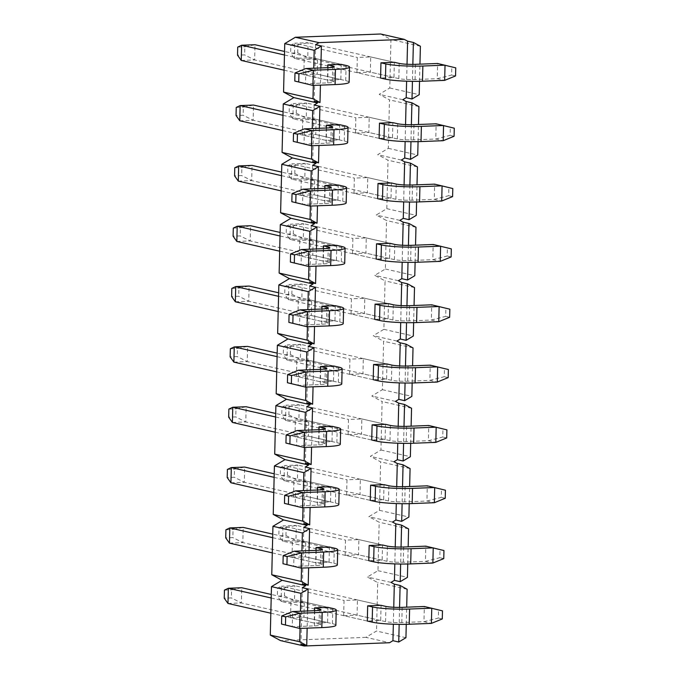 <?xml version="1.0" encoding="UTF-8"?>
<svg xmlns="http://www.w3.org/2000/svg" width="680" height="680" viewBox="0 0 680 680"><rect width="100%" height="100%" fill="white"/><g stroke="black" fill="none" stroke-linecap="round" stroke-linejoin="round"><path stroke-width="0.51" stroke-dasharray="3.4 2.55" d="M412.853 64.388L412.437 81.345M419.543 81.311L419.959 64.158M411.375 124.72L410.958 141.678M418.064 141.644L418.48 124.491M409.904 185.054L409.488 202.011M416.594 201.977L417.01 184.824M408.425 245.395L408.008 262.344M415.115 262.31L415.531 245.166M406.954 305.728L406.538 322.685M413.644 322.651L414.06 305.499M405.475 366.061L405.067 383.019M412.165 382.984L412.59 365.832M404.005 426.394L403.589 443.351M410.695 443.317L411.111 426.164M402.526 486.736L402.118 503.685M409.216 503.65L409.64 486.506M401.055 547.068L400.639 564.026M407.745 563.992L408.161 546.839M399.576 607.402L399.168 624.359M406.266 624.325L406.691 607.172M307.572 610.971L307.156 628.15M300.05 628.422L300.466 611.244M309.051 550.638L308.626 567.817M301.521 568.089L301.937 550.91M310.522 490.305L310.106 507.475M302.991 507.748L303.416 490.577M312.001 429.964L311.576 447.142M304.47 447.414L304.887 430.236M313.471 369.631L313.055 386.809M305.94 387.082L306.365 369.903M314.95 309.298L314.525 326.476M307.42 326.749L307.836 309.57M316.421 248.965L316.004 266.135M308.89 266.407L309.315 249.237M317.9 188.623L317.475 205.802M310.369 206.074L310.786 188.895M319.37 128.291L318.954 145.469M311.839 145.741L312.264 128.562M320.85 67.957L320.425 85.136M313.319 85.408L313.735 68.23M405.943 637.712L376.507 631.014L365.908 637.356L389.546 642.727M365.908 637.356L280.594 640.619M420.393 46.231L390.966 39.533L389.776 87.992L379.176 94.333L389.487 99.875L388.305 148.333L377.706 154.674L388.017 160.208L386.826 208.667L376.227 215.007L386.537 220.541L385.356 269L374.756 275.341L385.067 280.882L383.877 329.332L373.277 335.673L383.588 341.216L382.406 389.674L371.807 396.015L382.118 401.548L380.927 450.007L370.328 456.348L380.638 461.881L379.457 510.34L368.857 516.681L379.168 522.223L377.978 570.682L367.378 577.014L377.689 582.556L376.507 631.014M380.655 34L390.966 39.533M402.815 99.713L379.176 94.333M389.776 87.992L419.212 94.69M418.923 106.573L389.487 99.875M401.344 160.046L377.706 154.674M388.305 148.333L417.741 155.031M417.444 166.906L388.017 160.208M399.865 220.379L376.227 215.007M386.826 208.667L416.262 215.364M415.973 227.239L386.537 220.541M398.395 280.721L374.756 275.341M385.356 269L414.791 275.697M414.502 287.572L385.067 280.882M396.916 341.054L373.277 335.673M383.877 329.332L413.312 336.03M413.024 347.913L383.588 341.216M395.445 401.387L371.807 396.015M382.406 389.674L411.842 396.372M411.553 408.247L382.118 401.548M393.975 461.728L370.328 456.348M380.927 450.007L410.363 456.705M410.074 468.579L380.638 461.881M392.496 522.062L368.857 516.681M379.457 510.34L408.892 517.038M408.603 528.913L379.168 522.223M391.025 582.394L367.378 577.014M377.978 570.682L407.413 577.371M407.125 589.254L377.689 582.556M290.555 617.695L290.929 602.488L304.308 601.979L303.935 617.185L290.555 617.695L314.194 623.075L327.582 622.557L327.947 607.359L304.308 601.979M292.034 557.362L292.4 542.156L305.787 541.645L305.413 556.843L292.034 557.362L315.673 562.734L329.052 562.224L329.426 547.026L305.787 541.645M293.505 497.021L293.879 481.822L307.258 481.312L306.884 496.51L293.505 497.021L317.144 502.401L330.531 501.891L330.897 486.685L307.258 481.312M294.984 436.688L295.35 421.49L308.737 420.971L308.363 436.177L294.984 436.688L318.623 442.068L332.001 441.558L332.375 426.351L308.737 420.971M296.454 376.354L296.828 361.148L310.207 360.638L309.833 375.844L296.454 376.354L320.093 381.735L333.48 381.216L333.846 366.019L310.207 360.638M297.925 316.022L298.299 300.815L311.686 300.305L311.312 315.503L297.925 316.022L321.572 321.394L334.951 320.883L335.325 305.685L311.686 300.305M299.404 255.68L299.778 240.482L313.157 239.972L312.783 255.17L299.404 255.68L323.043 261.06L336.421 260.55L336.796 245.344L313.157 239.972M300.875 195.347L301.249 180.149L314.636 179.631L314.262 194.837L300.875 195.347L324.522 200.727L337.9 200.218L338.274 185.011L314.636 179.631M302.353 135.014L302.727 119.807L316.106 119.297L315.732 134.504L302.353 135.014L325.992 140.394L339.371 139.876L339.745 124.678L316.106 119.297M303.824 74.681L304.198 59.474L317.577 58.965L317.212 74.162L303.824 74.681L327.471 80.053L340.85 79.543L341.224 64.345L317.577 58.965M343.663 615.655L344.037 600.457L357.425 599.947L357.051 615.145L343.663 615.655L367.31 621.035L380.69 620.525L381.063 605.319L357.425 599.947M345.142 555.322L345.517 540.124L358.896 539.606L358.522 554.812L345.142 555.322L368.781 560.702L382.16 560.192L382.534 544.986L358.896 539.606M346.613 494.989L346.987 479.783L360.366 479.272L360 494.479L346.613 494.989L370.26 500.369L383.639 499.851L384.013 484.653L360.366 479.272M348.092 434.656L348.466 419.45L361.845 418.94L361.471 434.137L348.092 434.656L371.73 440.028L385.109 439.518L385.483 424.32L361.845 418.94M349.562 374.315L349.936 359.116L363.315 358.606L362.95 373.804L349.562 374.315L373.209 379.695L386.589 379.185L386.962 363.978L363.315 358.606M351.041 313.981L351.416 298.784L364.795 298.265L364.421 313.471L351.041 313.981L374.68 319.362L388.059 318.852L388.433 303.646L364.795 298.265M352.512 253.649L352.886 238.442L366.265 237.932L365.899 253.138L352.512 253.649L376.15 259.029L389.538 258.51L389.912 243.312L366.265 237.932M353.991 193.316L354.356 178.109L367.744 177.599L367.37 192.797L353.991 193.316L377.629 198.688L391.008 198.178L391.382 182.98L367.744 177.599M355.462 132.974L355.835 117.776L369.214 117.266L368.849 132.464L355.462 132.974L379.1 138.355L392.488 137.844L392.861 122.638L369.214 117.266M356.94 72.641L357.306 57.443L370.694 56.924L370.32 72.131L356.94 72.641L380.579 78.022L393.958 77.511L394.332 62.305L370.694 56.924M407.031 64.26L406.615 81.209M405.552 124.602L405.135 141.542M404.082 184.934L403.665 201.875M402.602 245.268L402.186 262.208M401.132 305.6L400.716 322.55M399.653 365.942L399.236 382.882M398.183 426.275L397.766 443.215M396.703 486.608L396.287 503.548M395.233 546.941L394.817 563.89M393.754 607.283L393.346 624.223M314.5 610.708L314.194 623.075M315.971 550.375L315.673 562.734M317.45 490.034L317.144 502.401M318.92 429.7L318.623 442.068M320.399 369.368L320.093 381.735M321.87 309.034L321.572 321.394M323.349 248.693L323.043 261.06M324.819 188.36L324.522 200.727M326.298 128.027L325.992 140.394M327.769 67.694L327.471 80.053M315.588 44.676L314.211 101.209M314.118 105.009L312.732 161.543M312.639 165.35L311.262 221.884M311.168 225.683L309.782 282.217M309.689 286.017L308.312 342.55M308.219 346.35L306.833 402.883M306.74 406.691L305.363 463.225M305.269 467.024L303.883 523.558M303.79 527.357L302.413 583.89M302.32 587.69L300.934 644.232M290.827 45.067L297.942 44.795L297.738 52.87L290.632 53.142L290.827 45.067L294.738 43.206L294.363 58.403L307.743 57.893L308.116 42.687L294.738 43.206L357.306 57.443M393.958 77.511L370.32 72.131M289.357 105.4L296.463 105.128L296.267 113.203L289.161 113.475L289.357 105.4L293.258 103.538L292.885 118.745L306.272 118.227L306.637 103.028L293.258 103.538L355.835 117.776M392.488 137.844L368.849 132.464M287.878 165.733L294.993 165.461L294.797 173.536L287.683 173.808L287.878 165.733L291.788 163.871L291.414 179.078L304.793 178.568L305.167 163.362L291.788 163.871L354.356 178.109M391.008 198.178L367.37 192.797M286.407 226.075L293.514 225.794L293.318 233.877L286.212 234.15L286.407 226.075L290.309 224.213L289.935 239.411L303.322 238.901L303.688 223.695L290.309 224.213L352.886 238.442M389.538 258.51L365.899 253.138M284.928 286.407L292.043 286.135L291.848 294.21L284.733 294.482L284.928 286.407L288.839 284.546L288.464 299.744L301.844 299.234L302.218 284.036L288.839 284.546L351.416 298.784M388.059 318.852L364.421 313.471M283.458 346.74L290.564 346.469L290.368 354.543L283.262 354.815L283.458 346.74L287.359 344.879L286.986 360.085L300.373 359.567L300.747 344.369L287.359 344.879L349.936 359.116M386.589 379.185L362.95 373.804M281.979 407.074L289.094 406.801L288.898 414.876L281.784 415.149L281.979 407.074L285.889 405.212L285.515 420.418L298.894 419.909L299.268 404.702L285.889 405.212L348.466 419.45M385.109 439.518L361.471 434.137M280.508 467.415L287.615 467.143L287.419 475.218L280.313 475.49L280.508 467.415L284.41 465.554L284.036 480.752L297.423 480.241L297.798 465.035L284.41 465.554L346.987 479.783M383.639 499.851L360 494.479M279.029 527.748L286.144 527.476L285.949 535.551L278.834 535.823L279.029 527.748L282.94 525.887L282.565 541.085L295.945 540.575L296.319 525.376L282.94 525.887L345.517 540.124M382.16 560.192L358.522 554.812M277.559 588.081L284.665 587.809L284.469 595.884L277.363 596.156L277.559 588.081L281.46 586.219L281.095 601.426L294.474 600.908L294.848 585.71L281.46 586.219L344.037 600.457M380.69 620.525L357.051 615.145M284.461 54.986L304.198 59.474M340.85 79.543L317.212 74.162M282.99 115.319L302.727 119.807M339.371 139.876L315.732 134.504M281.512 175.653L301.249 180.149M337.9 200.218L314.262 194.837M280.041 235.994L299.778 240.482M336.421 260.55L312.783 255.17M278.562 296.327L298.299 300.815M334.951 320.883L311.312 315.503M277.091 356.66L296.828 361.148M333.48 381.216L309.833 375.844M275.613 416.993L295.35 421.49M332.001 441.558L308.363 436.177M274.142 477.335L293.879 481.822M330.531 501.891L306.884 496.51M272.663 537.667L292.4 542.156M329.052 562.224L305.413 556.843M271.192 598L290.929 602.488M327.582 622.557L303.935 617.185M380.579 78.022L294.363 58.403L290.632 53.142M297.738 52.87L307.743 57.893L398.828 78.616A11.96 1.343 1.4 0 0 415.08 79.534L437.24 78.684L444.66 80.367M297.942 44.795L308.116 42.687L394.332 62.305M451.809 66.954L437.614 63.478L437.24 78.684L451.613 75.038L451.809 66.954L455.753 67.855M455.549 75.93L451.613 75.038M379.1 138.355L292.885 118.745L289.161 113.475M296.267 113.203L306.272 118.227L397.35 138.95A11.96 1.343 1.4 0 0 413.601 139.868L435.769 139.018L443.181 140.709M296.463 105.128L306.637 103.028L392.861 122.638M450.338 127.296L436.135 123.811L435.769 139.018L450.135 135.371L450.338 127.296L454.274 128.189M454.079 136.263L450.135 135.371M349.129 82.229A27.259 3.068 1.4 0 0 345.721 80.648L254.634 59.934L255.008 44.727L244.825 46.827L244.63 54.901L237.524 55.173M341.224 64.345L284.546 51.45M237.72 47.098L244.825 46.827M284.087 70.184L332.333 81.166A11.96 1.343 -178.6 0 1 333.829 81.855A11.96 1.343 -178.6 0 1 327.675 82.883L305.507 83.734L305.881 68.527M241.247 60.444L254.634 59.934L244.63 54.901M347.659 142.562A27.259 3.068 1.4 0 0 344.241 140.989L253.155 120.267L253.529 105.06L243.355 107.159L243.159 115.243L236.045 115.515M339.745 124.678L283.075 111.783M236.24 107.44L243.355 107.159M282.616 130.526L330.863 141.499A11.96 1.343 -178.6 0 1 332.358 142.188A11.96 1.343 -178.6 0 1 326.196 143.216L304.036 144.066L304.402 128.869M239.776 120.776L253.155 120.267L243.159 115.243M377.629 198.688L291.414 179.078L287.683 173.808M294.797 173.536L304.793 178.568L395.879 199.282A11.96 1.343 1.4 0 0 412.131 200.201L434.291 199.35L441.711 201.042M294.993 165.461L305.167 163.362L391.382 182.98M448.86 187.629L434.664 184.153L434.291 199.35L448.664 195.704L448.86 187.629L452.804 188.521M452.6 196.596L448.664 195.704M346.179 202.904A27.259 3.068 1.4 0 0 342.771 201.322L251.685 180.6L252.059 165.401L241.876 167.501L241.68 175.576L234.575 175.848M338.274 185.011L281.596 172.117M234.77 167.773L241.876 167.501M281.146 190.859L329.383 201.832A11.96 1.343 -178.6 0 1 330.879 202.53A11.96 1.343 -178.6 0 1 324.725 203.549L302.558 204.399L302.931 189.202M238.306 181.109L251.685 180.6L241.68 175.576M376.15 259.029L289.935 239.411L286.212 234.15M293.318 233.877L303.322 238.901L394.4 259.624A11.96 1.343 1.4 0 0 410.652 260.534L432.82 259.692L440.232 261.375M293.514 225.794L303.688 223.695L389.912 243.312M447.389 247.962L433.185 244.486L432.82 259.692L447.185 256.037L447.389 247.962L451.325 248.863M451.129 256.938L447.185 256.037M344.709 263.236A27.259 3.068 1.4 0 0 341.292 261.655L250.206 240.932L250.58 225.734L240.405 227.834L240.21 235.909L233.096 236.181M336.796 245.344L280.126 232.45M233.3 228.106L240.405 227.834M279.667 251.192L327.913 262.166A11.96 1.343 -178.6 0 1 329.409 262.863A11.96 1.343 -178.6 0 1 323.247 263.891L301.087 264.741L301.452 249.534M236.827 241.451L250.206 240.932L240.21 235.909M374.68 319.362L288.464 299.744L284.733 294.482M291.848 294.21L301.844 299.234L392.929 319.957A11.96 1.343 1.4 0 0 409.181 320.875L431.341 320.025L438.762 321.708M292.043 286.135L302.218 284.036L388.433 303.646M445.91 308.295L431.715 304.819L431.341 320.025L445.714 316.378L445.91 308.295L449.854 309.196M449.65 317.271L445.714 316.378M343.23 323.57A27.259 3.068 1.4 0 0 339.822 321.988L248.736 301.274L249.109 286.067L238.926 288.167L238.731 296.242L231.625 296.514M335.325 305.685L278.647 292.791M231.821 288.439L238.926 288.167M278.197 311.525L326.434 322.507A11.96 1.343 -178.6 0 1 327.93 323.195A11.96 1.343 -178.6 0 1 321.776 324.224L299.608 325.074L299.982 309.868M235.356 301.784L248.736 301.274L238.731 296.242M373.209 379.695L286.986 360.085L283.262 354.815M290.368 354.543L300.373 359.567L391.45 380.29A11.96 1.343 1.4 0 0 407.702 381.208L429.87 380.358L437.283 382.05M290.564 346.469L300.747 344.369L386.962 363.978M444.44 368.637L430.236 365.16L429.87 380.358L444.236 376.712L444.44 368.637L448.375 369.529M448.179 377.604L444.236 376.712M341.76 383.902A27.259 3.068 1.4 0 0 338.342 382.33L247.256 361.607L247.63 346.4L237.456 348.508L237.26 356.583L230.146 356.855M333.846 366.019L277.176 353.124M230.35 348.78L237.456 348.508M276.718 371.866L324.964 382.84A11.96 1.343 -178.6 0 1 326.459 383.528A11.96 1.343 -178.6 0 1 320.297 384.557L298.137 385.407L298.512 370.209M233.877 362.117L247.256 361.607L237.26 356.583M371.73 440.028L285.515 420.418L281.784 415.149M288.898 414.876L298.894 419.909L389.98 440.623A11.96 1.343 1.4 0 0 406.232 441.541L428.392 440.691L435.812 442.383M289.094 406.801L299.268 404.702L385.483 424.32M442.96 428.969L428.765 425.493L428.392 440.691L442.765 437.044L442.96 428.969L446.904 429.862M446.7 437.945L442.765 437.044M340.289 444.244A27.259 3.068 1.4 0 0 336.872 442.663L245.786 421.94L246.16 406.742L235.977 408.841L235.781 416.916L228.675 417.188M332.375 426.351L275.706 413.457M228.871 409.113L235.977 408.841M275.247 432.2L323.484 443.173A11.96 1.343 -178.6 0 1 324.989 443.87A11.96 1.343 -178.6 0 1 318.826 444.89L296.659 445.74L297.032 430.542M232.407 422.45L245.786 421.94L235.781 416.916M370.26 500.369L284.036 480.752L280.313 475.49M287.419 475.218L297.423 480.241L388.51 500.964A11.96 1.343 1.4 0 0 404.753 501.883L426.921 501.033L434.333 502.715M287.615 467.143L297.798 465.035L384.013 484.653M441.49 489.302L427.286 485.826L426.921 501.033L441.286 497.377L441.49 489.302L445.425 490.204M445.23 498.279L441.286 497.377M338.81 504.577A27.259 3.068 1.4 0 0 335.393 502.996L244.315 482.273L244.681 467.075L234.506 469.175L234.311 477.25L227.197 477.521M330.897 486.685L274.227 473.798M227.4 469.446L234.506 469.175M273.768 492.533L322.014 503.506A11.96 1.343 -178.6 0 1 323.51 504.203A11.96 1.343 -178.6 0 1 317.348 505.231L295.188 506.081L295.562 490.875M230.928 482.791L244.315 482.273L234.311 477.25M368.781 560.702L282.565 541.085L278.834 535.823M285.949 535.551L295.945 540.575L387.03 561.298A11.96 1.343 1.4 0 0 403.282 562.215L425.442 561.365L432.863 563.048M286.144 527.476L296.319 525.376L382.534 544.986M440.011 549.635L425.816 546.159L425.442 561.365L439.815 557.719L440.011 549.635L443.955 550.537M443.76 558.611L439.815 557.719M337.339 564.91A27.259 3.068 1.4 0 0 333.923 563.329L242.837 542.615L243.21 527.408L233.036 529.508L232.832 537.582L225.726 537.863M329.426 547.026L272.756 534.131M225.922 529.779L233.036 529.508M272.298 552.874L320.535 563.847A11.96 1.343 -178.6 0 1 322.039 564.536A11.96 1.343 -178.6 0 1 315.877 565.564L293.709 566.414L294.083 551.208M229.457 543.125L242.837 542.615L232.832 537.582M367.31 621.035L281.095 601.426L277.363 596.156M284.469 595.884L294.474 600.908L385.56 621.63A11.96 1.343 1.4 0 0 401.803 622.548L423.971 621.698L431.383 623.39M284.665 587.809L294.848 585.71L381.063 605.319M438.54 609.977L424.346 606.5L423.971 621.698L438.345 618.052L438.54 609.977L442.476 610.869M442.281 618.944L438.345 618.052M335.861 625.243A27.259 3.068 1.4 0 0 332.444 623.67L241.366 602.947L241.731 587.741L231.557 589.849L231.361 597.924L224.247 598.196M327.947 607.359L271.277 594.465M224.451 590.121L231.557 589.849M270.819 613.207L319.065 624.181A11.96 1.343 -178.6 0 1 320.56 624.869A11.96 1.343 -178.6 0 1 314.398 625.898L292.238 626.748L292.613 611.549M227.978 603.457L241.366 602.947L231.361 597.924M399.202 63.41L398.828 78.616M415.446 64.328L415.08 79.534M397.724 123.751L397.35 138.95M413.975 124.661L413.601 139.868M345.721 80.648L346.086 65.45M332.333 81.166L332.673 67.269M327.675 82.883L328.049 67.677M344.241 140.989L344.615 125.783M330.863 141.499L331.202 127.61M326.196 143.216L326.57 128.019M396.253 184.084L395.879 199.282M412.497 185.002L412.131 200.201M342.771 201.322L343.137 186.116M329.383 201.832L329.724 187.944M324.725 203.549L325.1 188.351M394.774 244.417L394.4 259.624M411.026 245.335L410.652 260.534M341.292 261.655L341.666 246.457M327.913 262.166L328.253 248.276M323.247 263.891L323.62 248.684M393.303 304.75L392.929 319.957M409.547 305.668L409.181 320.875M339.822 321.988L340.187 306.791M326.434 322.507L326.774 308.609M321.776 324.224L322.15 309.017M391.825 365.092L391.45 380.29M408.076 366.001L407.702 381.208M338.342 382.33L338.716 367.124M324.964 382.84L325.303 368.951M320.297 384.557L320.671 369.359M390.354 425.425L389.98 440.623M406.598 426.343L406.232 441.541M336.872 442.663L337.238 427.457M323.484 443.173L323.825 429.284M318.826 444.89L319.2 429.692M388.875 485.758L388.51 500.964M405.127 486.676L404.753 501.883M335.393 502.996L335.767 487.798M322.014 503.506L322.354 489.617M317.348 505.231L317.721 490.025M387.404 546.091L387.03 561.298M403.648 547.009L403.282 562.215M333.923 563.329L334.288 548.131M320.535 563.847L320.875 549.958M315.877 565.564L316.251 550.358M385.925 606.433L385.56 621.63M402.177 607.342L401.803 622.548M332.444 623.67L332.817 608.464M319.065 624.181L319.404 610.292M314.398 625.898L314.772 610.7M333.829 81.855L334.203 66.657M332.358 142.188L332.732 126.99M330.879 202.53L331.253 187.323M329.409 262.863L329.783 247.656M327.93 323.195L328.304 307.998M326.459 383.528L326.833 368.33M324.989 443.87L325.354 428.663M323.51 504.203L323.884 488.996M322.039 564.536L322.405 549.338M320.56 624.869L320.935 609.671"/><path stroke-width="1.02" d="M419.959 64.158L420.393 46.231L413.389 42.466L412.853 64.388M412.437 81.345L412.003 98.999L419.212 94.69L419.543 81.311M418.48 124.491L418.923 106.573L411.91 102.808L411.375 124.72M410.958 141.678L410.533 159.341L417.741 155.031L418.064 141.644M417.01 184.824L417.444 166.906L410.44 163.141L409.904 185.054M409.488 202.011L409.054 219.674L416.262 215.364L416.594 201.977M415.531 245.166L415.973 227.239L408.96 223.474L408.425 245.395M408.008 262.344L407.583 280.007L414.791 275.697L415.115 262.31M414.06 305.499L414.502 287.572L407.49 283.806L406.954 305.728M406.538 322.685L406.104 340.34L413.312 336.03L413.644 322.651M412.59 365.832L413.024 347.913L406.011 344.148L405.475 366.061M405.067 383.019L404.634 400.681L411.842 396.372L412.165 382.984M411.111 426.164L411.553 408.247L404.541 404.481L404.005 426.394M403.589 443.351L403.155 461.014L410.363 456.705L410.695 443.317M409.64 486.506L410.074 468.579L403.061 464.814L402.526 486.736M402.118 503.685L401.684 521.347L408.892 517.038L409.216 503.65M408.161 546.839L408.603 528.913L401.591 525.147L401.055 547.068M400.639 564.026L400.205 581.681L407.413 577.371L407.745 563.992M406.691 607.172L407.125 589.254L400.112 585.488L399.576 607.402M399.168 624.359L398.735 642.022L405.943 637.712L406.266 624.325M300.05 628.422L299.719 641.784L306.731 645.549L307.156 628.15M300.466 611.244L300.9 593.325L308.108 589.008L307.572 610.971M308.108 589.008L302.32 587.69L305.711 585.667L282.072 580.287L271.762 574.753L301.197 581.442L308.201 585.208L308.626 567.817M301.937 550.91L302.379 532.984L309.587 528.674L309.051 550.638M301.197 581.442L301.521 568.089M309.587 528.674L303.79 527.357L307.181 525.325L283.543 519.953L273.232 514.412L302.668 521.11L309.68 524.875L310.106 507.475M303.416 490.577L303.85 472.651L311.058 468.341L310.522 490.305M302.668 521.11L302.991 507.748M311.058 468.341L305.269 467.024L308.661 464.992L285.022 459.62L274.712 454.079L304.147 460.776L311.151 464.542L311.576 447.142M304.887 430.236L305.328 412.318L312.536 408.008L312.001 429.964M304.147 460.776L304.47 447.414M312.536 408.008L306.74 406.691L310.131 404.659L286.493 399.279L276.182 393.745L305.618 400.444L312.63 404.209L313.055 386.809M306.365 369.903L306.799 351.985L314.007 347.667L313.471 369.631M305.618 400.444L305.94 387.082M314.007 347.667L308.219 346.35L311.61 344.326L287.971 338.946L277.661 333.412L307.088 340.102L314.1 343.868L314.525 326.476M307.836 309.57L308.278 291.644L315.486 287.334L314.95 309.298M307.088 340.102L307.42 326.749M315.486 287.334L309.689 286.017L313.08 283.985L289.442 278.613L279.131 273.071L308.567 279.769L315.579 283.534L316.004 266.135M309.315 249.237L309.749 231.31L316.957 227.001L316.421 248.965M308.567 279.769L308.89 266.407M316.957 227.001L311.168 225.683L314.56 223.652L290.921 218.272L280.611 212.738L310.037 219.436L317.05 223.201L317.475 205.802M310.786 188.895L311.227 170.977L318.435 166.668L317.9 188.623M310.037 219.436L310.369 206.074M318.435 166.668L312.639 165.35L316.03 163.319L292.392 157.939L282.081 152.405L311.517 159.103L318.529 162.869L318.954 145.469M312.264 128.562L312.698 110.644L319.906 106.326L319.37 128.291M311.517 159.103L311.839 145.741M319.906 106.326L314.118 105.009L317.509 102.986L293.862 97.605L283.56 92.064L312.987 98.761L320 102.527L320.425 85.136M313.735 68.23L314.177 50.303L321.385 45.993L320.85 67.957M312.987 98.761L313.319 85.408M398.735 642.022L392.938 640.704L389.546 642.727L304.232 646L280.594 640.619L270.283 635.086L299.719 641.784M321.385 45.993L315.588 44.676L318.979 42.645L295.341 37.273L380.655 34L404.294 39.38L407.592 41.148L413.389 42.466M318.979 42.645L404.294 39.38M412.003 98.999L406.207 97.682L402.815 99.713L406.122 101.481L411.91 102.808M410.533 159.341L404.736 158.023L401.344 160.046L404.642 161.823L410.44 163.141M409.054 219.674L403.257 218.356L399.865 220.379L403.172 222.156L408.96 223.474M407.583 280.007L401.786 278.69L398.395 280.721L401.693 282.489L407.49 283.806M406.104 340.34L400.316 339.023L396.916 341.054L400.223 342.822L406.011 344.148M404.634 400.681L398.837 399.364L395.445 401.387L398.743 403.163L404.541 404.481M403.155 461.014L397.366 459.697L393.975 461.728L397.273 463.496L403.061 464.814M401.684 521.347L395.887 520.03L392.496 522.062L395.794 523.829L401.591 525.147M400.205 581.681L394.417 580.363L391.025 582.394L394.324 584.163L400.112 585.488M314.177 50.303L284.741 43.614L295.341 37.273M312.698 110.644L283.262 103.947L293.862 97.605M317.509 102.986L314.211 101.209L320 102.527M311.227 170.977L281.792 164.28L292.392 157.939M316.03 163.319L312.732 161.543L318.529 162.869M309.749 231.31L280.313 224.612L290.921 218.272M314.56 223.652L311.262 221.884L317.05 223.201M308.278 291.644L278.843 284.954L289.442 278.613M313.08 283.985L309.782 282.217L315.579 283.534M306.799 351.985L277.372 345.287L287.971 338.946M311.61 344.326L308.312 342.55L314.1 343.868M305.328 412.318L275.893 405.62L286.493 399.279M310.131 404.659L306.833 402.883L312.63 404.209M303.85 472.651L274.423 465.953L285.022 459.62M308.661 464.992L305.363 463.225L311.151 464.542M302.379 532.984L272.944 526.294L283.543 519.953M307.181 525.325L303.883 523.558L309.68 524.875M300.9 593.325L271.473 586.627L282.072 580.287M305.711 585.667L302.413 583.89L308.201 585.208M304.232 646L300.934 644.232L306.731 645.549M271.473 586.627L270.283 635.086M272.944 526.294L271.762 574.753M274.423 465.953L273.232 514.412M275.893 405.62L274.712 454.079M277.372 345.287L276.182 393.745M278.843 284.954L277.661 333.412M280.313 224.612L279.131 273.071M281.792 164.28L280.611 212.738M283.262 103.947L282.081 152.405M284.741 43.614L283.56 92.064M407.592 41.148L407.031 64.26M406.615 81.209L406.207 97.682M406.122 101.481L405.552 124.602M405.135 141.542L404.736 158.023M404.642 161.823L404.082 184.934M403.665 201.875L403.257 218.356M403.172 222.156L402.602 245.268M402.186 262.208L401.786 278.69M401.693 282.489L401.132 305.6M400.716 322.55L400.316 339.023M400.223 342.822L399.653 365.942M399.236 382.882L398.837 399.364M398.743 403.163L398.183 426.275M397.766 443.215L397.366 459.697M397.273 463.496L396.703 486.608M396.287 503.548L395.887 520.03M395.794 523.829L395.233 546.941M394.817 563.89L394.417 580.363M394.324 584.163L393.754 607.283M393.346 624.223L392.938 640.704M314.568 607.869L319.438 608.974A11.96 1.343 -178.6 0 1 320.935 609.671A11.96 1.343 -178.6 0 1 314.772 610.7L292.613 611.549L300.024 613.233L322.192 612.383A27.259 3.068 1.4 0 0 336.234 610.045A27.259 3.068 1.4 0 0 332.817 608.464L327.947 607.359L314.568 607.869L314.5 610.708M316.038 547.536L320.909 548.641A11.96 1.343 -178.6 0 1 322.405 549.338A11.96 1.343 -178.6 0 1 316.251 550.358L294.083 551.208L301.503 552.899L323.663 552.049A27.259 3.068 1.4 0 0 337.705 549.712A27.259 3.068 1.4 0 0 334.288 548.131L329.426 547.026L316.038 547.536L315.971 550.375M317.517 487.203L322.379 488.308A11.96 1.343 -178.6 0 1 323.884 488.996A11.96 1.343 -178.6 0 1 317.721 490.025L295.562 490.875L302.974 492.567L325.142 491.716A27.259 3.068 1.4 0 0 339.184 489.37A27.259 3.068 1.4 0 0 335.767 487.798L330.897 486.685L317.517 487.203L317.45 490.034M318.988 426.861L323.858 427.975A11.96 1.343 -178.6 0 1 325.354 428.663A11.96 1.343 -178.6 0 1 319.2 429.692L297.032 430.542L304.453 432.225L326.613 431.375A27.259 3.068 1.4 0 0 340.654 429.037A27.259 3.068 1.4 0 0 337.238 427.457L332.375 426.351L318.988 426.861L318.92 429.7M320.467 366.528L325.329 367.633A11.96 1.343 -178.6 0 1 326.833 368.33A11.96 1.343 -178.6 0 1 320.671 369.359L298.512 370.209L305.923 371.892L328.091 371.042A27.259 3.068 1.4 0 0 342.133 368.704A27.259 3.068 1.4 0 0 338.716 367.124L333.846 366.019L320.467 366.528L320.399 369.368M321.938 306.195L326.808 307.3A11.96 1.343 -178.6 0 1 328.304 307.998A11.96 1.343 -178.6 0 1 322.15 309.017L299.982 309.868L307.402 311.559L329.562 310.709A27.259 3.068 1.4 0 0 343.604 308.372A27.259 3.068 1.4 0 0 340.187 306.791L335.325 305.685L321.938 306.195L321.87 309.034M323.416 245.862L328.278 246.968A11.96 1.343 -178.6 0 1 329.783 247.656A11.96 1.343 -178.6 0 1 323.62 248.684L301.452 249.534L308.873 251.226L331.041 250.376A27.259 3.068 1.4 0 0 345.083 248.03A27.259 3.068 1.4 0 0 341.666 246.457L336.796 245.344L323.416 245.862L323.349 248.693M324.887 185.521L329.757 186.635A11.96 1.343 -178.6 0 1 331.253 187.323A11.96 1.343 -178.6 0 1 325.1 188.351L302.931 189.202L310.344 190.885L332.512 190.034A27.259 3.068 1.4 0 0 346.553 187.697A27.259 3.068 1.4 0 0 343.137 186.116L338.274 185.011L324.887 185.521L324.819 188.36M326.366 125.188L331.228 126.293A11.96 1.343 -178.6 0 1 332.732 126.99A11.96 1.343 -178.6 0 1 326.57 128.019L304.402 128.869L311.822 130.552L333.99 129.702A27.259 3.068 1.4 0 0 348.032 127.364A27.259 3.068 1.4 0 0 344.615 125.783L339.745 124.678L326.366 125.188L326.298 128.027M327.837 64.855L332.707 65.96A11.96 1.343 -178.6 0 1 334.203 66.657A11.96 1.343 -178.6 0 1 328.049 67.677L305.881 68.527L313.293 70.218L335.461 69.368A27.259 3.068 1.4 0 0 349.503 67.031A27.259 3.068 1.4 0 0 346.086 65.45L341.224 64.345L327.837 64.855L327.769 67.694M367.676 605.837L367.31 621.035L372.173 622.14A27.259 3.068 -178.6 0 0 409.224 624.24L431.383 623.39L431.757 608.183L409.589 609.034A27.259 3.068 -178.6 0 1 372.546 606.942L367.676 605.837L381.063 605.319L385.925 606.433A11.96 1.343 1.4 0 0 402.177 607.342L424.346 606.5L442.476 610.869L442.281 618.944L431.383 623.39M369.155 545.496L368.781 560.702L373.651 561.808A27.259 3.068 -178.6 0 0 410.695 563.899L432.863 563.048L433.236 547.851L411.069 548.7A27.259 3.068 -178.6 0 1 374.017 546.61L369.155 545.496L382.534 544.986L387.404 546.091A11.96 1.343 1.4 0 0 403.648 547.009L425.816 546.159L443.955 550.537L443.76 558.611L432.863 563.048M370.625 485.163L370.26 500.369L375.122 501.475A27.259 3.068 -178.6 0 0 412.173 503.565L434.333 502.715L434.707 487.517L412.539 488.359A27.259 3.068 -178.6 0 1 375.496 486.268L370.625 485.163L384.013 484.653L388.875 485.758A11.96 1.343 1.4 0 0 405.127 486.676L427.286 485.826L445.425 490.204L445.23 498.279L434.333 502.715M372.104 424.83L371.73 440.028L376.601 441.142A27.259 3.068 -178.6 0 0 413.644 443.233L435.812 442.383L436.177 427.176L414.018 428.026A27.259 3.068 -178.6 0 1 376.966 425.935L372.104 424.83L385.483 424.32L390.354 425.425A11.96 1.343 1.4 0 0 406.598 426.343L428.765 425.493L446.904 429.862L446.7 437.945L435.812 442.383M373.575 364.497L373.209 379.695L378.072 380.8A27.259 3.068 -178.6 0 0 415.123 382.899L437.283 382.05L437.656 366.843L415.488 367.693A27.259 3.068 -178.6 0 1 378.445 365.602L373.575 364.497L386.962 363.978L391.825 365.092A11.96 1.343 1.4 0 0 408.076 366.001L430.236 365.16L448.375 369.529L448.179 377.604L437.283 382.05M375.054 304.155L374.68 319.362L379.55 320.467A27.259 3.068 -178.6 0 0 416.594 322.558L438.762 321.708L439.127 306.51L416.967 307.36A27.259 3.068 -178.6 0 1 379.916 305.269L375.054 304.155L388.433 303.646L393.303 304.75A11.96 1.343 1.4 0 0 409.547 305.668L431.715 304.819L449.854 309.196L449.65 317.271L438.762 321.708M376.524 243.823L376.15 259.029L381.021 260.134A27.259 3.068 -178.6 0 0 418.072 262.225L440.232 261.375L440.606 246.177L418.438 247.019A27.259 3.068 -178.6 0 1 381.395 244.927L376.524 243.823L389.912 243.312L394.774 244.417A11.96 1.343 1.4 0 0 411.026 245.335L433.185 244.486L451.325 248.863L451.129 256.938L440.232 261.375M378.003 183.489L377.629 198.688L382.5 199.801A27.259 3.068 -178.6 0 0 419.543 201.892L441.711 201.042L442.077 185.835L419.917 186.685A27.259 3.068 -178.6 0 1 382.865 184.594L378.003 183.489L391.382 182.98L396.253 184.084A11.96 1.343 1.4 0 0 412.497 185.002L434.664 184.153L452.804 188.521L452.6 196.596L441.711 201.042M379.474 123.156L379.1 138.355L383.971 139.459A27.259 3.068 -178.6 0 0 421.022 141.55L443.181 140.709L443.555 125.502L421.387 126.353A27.259 3.068 -178.6 0 1 384.344 124.261L379.474 123.156L392.861 122.638L397.724 123.751A11.96 1.343 1.4 0 0 413.975 124.661L436.135 123.811L454.274 128.189L454.079 136.263L443.181 140.709M380.953 62.815L380.579 78.022L385.441 79.127A27.259 3.068 -178.6 0 0 422.493 81.218L444.66 80.367L445.026 65.169L422.866 66.019A27.259 3.068 -178.6 0 1 385.815 63.928L380.953 62.815L394.332 62.305L399.202 63.41A11.96 1.343 1.4 0 0 415.446 64.328L437.614 63.478L455.753 67.855L455.549 75.93L444.66 80.367M284.546 51.45L255.008 44.727L241.621 45.237L284.461 54.986M241.247 60.444L237.524 55.173L237.72 47.098L241.621 45.237L241.247 60.444L284.087 70.184M298.724 81.94L298.928 73.865L294.984 72.972L294.788 81.047L312.927 85.416L335.087 84.566A27.259 3.068 1.4 0 0 349.129 82.229L349.503 67.031M298.928 73.865L313.293 70.218L312.927 85.416L294.788 81.047M305.881 68.527L294.984 72.972M283.075 111.783L253.529 105.06L240.15 105.578L282.99 115.319M239.776 120.776L236.045 115.515L236.24 107.44L240.15 105.578L239.776 120.776L282.616 130.526M297.253 142.273L297.449 134.198L293.514 133.305L293.31 141.381L311.449 145.758L333.616 144.908A27.259 3.068 1.4 0 0 347.659 142.562L348.032 127.364M297.449 134.198L311.822 130.552L311.449 145.758L293.31 141.381M304.402 128.869L293.514 133.305M281.596 172.117L252.059 165.401L238.672 165.911L281.512 175.653M238.306 181.109L234.575 175.848L234.77 167.773L238.672 165.911L238.306 181.109L281.146 190.859M295.783 202.614L295.978 194.54L292.034 193.638L291.839 201.714L309.978 206.091L332.137 205.241A27.259 3.068 1.4 0 0 346.179 202.904L346.553 187.697M295.978 194.54L310.344 190.885L309.978 206.091L291.839 201.714M302.931 189.202L292.034 193.638M280.126 232.45L250.58 225.734L237.201 226.245L280.041 235.994M236.827 241.451L233.096 236.181L233.3 228.106L237.201 226.245L236.827 241.451L279.667 251.192M294.304 262.947L294.5 254.873L290.564 253.972L290.368 262.055L308.499 266.424L330.667 265.574A27.259 3.068 1.4 0 0 344.709 263.236L345.083 248.03M294.5 254.873L308.873 251.226L308.499 266.424L290.368 262.055M301.452 249.534L290.564 253.972M278.647 292.791L249.109 286.067L235.722 286.577L278.562 296.327M235.356 301.784L231.625 296.514L231.821 288.439L235.722 286.577L235.356 301.784L278.197 311.525M292.833 323.28L293.029 315.205L289.085 314.313L288.889 322.388L307.028 326.757L329.188 325.907A27.259 3.068 1.4 0 0 343.23 323.57L343.604 308.372M293.029 315.205L307.402 311.559L307.028 326.757L288.889 322.388M299.982 309.868L289.085 314.313M277.176 353.124L247.63 346.4L234.251 346.919L277.091 356.66M233.877 362.117L230.146 356.855L230.35 348.78L234.251 346.919L233.877 362.117L276.718 371.866M291.354 383.613L291.55 375.538L287.615 374.646L287.419 382.721L305.55 387.099L327.717 386.249A27.259 3.068 1.4 0 0 341.76 383.902L342.133 368.704M291.55 375.538L305.923 371.892L305.55 387.099L287.419 382.721M298.512 370.209L287.615 374.646M275.706 413.457L246.16 406.742L232.773 407.252L275.613 416.993M232.407 422.45L228.675 417.188L228.871 409.113L232.773 407.252L232.407 422.45L275.247 432.2M289.884 443.955L290.079 435.88L286.135 434.979L285.94 443.054L304.079 447.431L326.238 446.581A27.259 3.068 1.4 0 0 340.289 444.244L340.654 429.037M290.079 435.88L304.453 432.225L304.079 447.431L285.94 443.054M297.032 430.542L286.135 434.979M274.227 473.798L244.681 467.075L231.302 467.585L274.142 477.335M230.928 482.791L227.197 477.521L227.4 469.446L231.302 467.585L230.928 482.791L273.768 492.533M288.405 504.288L288.6 496.213L284.665 495.312L284.469 503.396L302.6 507.764L324.768 506.914A27.259 3.068 1.4 0 0 338.81 504.577L339.184 489.37M288.6 496.213L302.974 492.567L302.6 507.764L284.469 503.396M295.562 490.875L284.665 495.312M272.756 534.131L243.21 527.408L229.823 527.918L272.663 537.667M229.457 543.125L225.726 537.863L225.922 529.779L229.823 527.918L229.457 543.125L272.298 552.874M286.935 564.621L287.13 556.546L283.186 555.654L282.99 563.729L301.129 568.097L323.289 567.248A27.259 3.068 1.4 0 0 337.339 564.91L337.705 549.712M287.13 556.546L301.503 552.899L301.129 568.097L282.99 563.729M294.083 551.208L283.186 555.654M271.277 594.465L241.731 587.741L228.352 588.26L271.192 598M227.978 603.457L224.247 598.196L224.451 590.121L228.352 588.26L227.978 603.457L270.819 613.207M285.455 624.962L285.651 616.879L281.716 615.986L281.52 624.062L299.65 628.439L321.819 627.589A27.259 3.068 1.4 0 0 335.861 625.243L336.234 610.045M285.651 616.879L300.024 613.233L299.65 628.439L281.52 624.062M292.613 611.549L281.716 615.986M385.815 63.928L385.441 79.127M422.866 66.019L422.493 81.218M384.344 124.261L383.971 139.459M421.387 126.353L421.022 141.55M332.673 67.269L332.707 65.96M335.087 84.566L335.461 69.368M331.202 127.61L331.228 126.293M333.616 144.908L333.99 129.702M382.865 184.594L382.5 199.801M419.917 186.685L419.543 201.892M329.724 187.944L329.757 186.635M332.137 205.241L332.512 190.034M381.395 244.927L381.021 260.134M418.438 247.019L418.072 262.225M328.253 248.276L328.278 246.968M330.667 265.574L331.041 250.376M379.916 305.269L379.55 320.467M416.967 307.36L416.594 322.558M326.774 308.609L326.808 307.3M329.188 325.907L329.562 310.709M378.445 365.602L378.072 380.8M415.488 367.693L415.123 382.899M325.303 368.951L325.329 367.633M327.717 386.249L328.091 371.042M376.966 425.935L376.601 441.142M414.018 428.026L413.644 443.233M323.825 429.284L323.858 427.975M326.238 446.581L326.613 431.375M375.496 486.268L375.122 501.475M412.539 488.359L412.173 503.565M322.354 489.617L322.379 488.308M324.768 506.914L325.142 491.716M374.017 546.61L373.651 561.808M411.069 548.7L410.695 563.899M320.875 549.958L320.909 548.641M323.289 567.248L323.663 552.049M372.546 606.942L372.173 622.14M409.589 609.034L409.224 624.24M319.404 610.292L319.438 608.974M321.819 627.589L322.192 612.383"/></g></svg>
